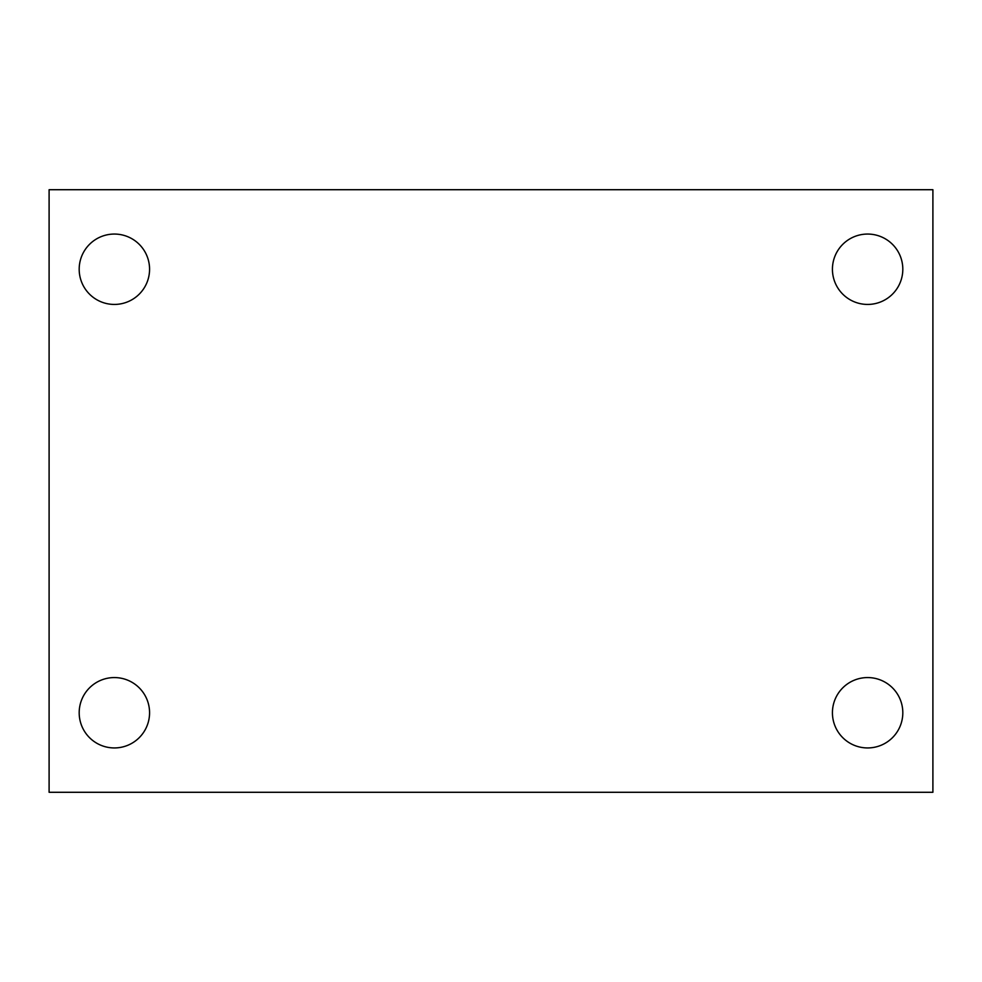 <?xml version="1.0" encoding="UTF-8"?>
<svg xmlns="http://www.w3.org/2000/svg" width="982" height="982" viewBox="0 0 982 982"><rect width="100%" height="100%" fill="white"/><g stroke="black" fill="none" stroke-linecap="round" stroke-linejoin="round"><path stroke-width="1.47" d="M49.1 189.71L932.9 189.71L932.9 792.29L49.1 792.29L49.1 189.71M114.378 677.568A35.192 35.192 0 0 1 149.571 712.748A35.192 35.192 0 0 1 114.378 747.94A35.192 35.192 0 0 1 79.186 712.748A35.192 35.192 0 0 1 114.378 677.568M867.622 677.568A35.192 35.192 0 0 1 902.814 712.748A35.192 35.192 0 0 1 867.622 747.94A35.192 35.192 0 0 1 832.429 712.748A35.192 35.192 0 0 1 867.622 677.568M867.622 234.06A35.192 35.192 0 0 1 902.814 269.252A35.192 35.192 0 0 1 867.622 304.432A35.192 35.192 0 0 1 832.429 269.252A35.192 35.192 0 0 1 867.622 234.06M114.378 234.06A35.192 35.192 0 0 1 149.571 269.252A35.192 35.192 0 0 1 114.378 304.432A35.192 35.192 0 0 1 79.186 269.252A35.192 35.192 0 0 1 114.378 234.06"/></g></svg>
